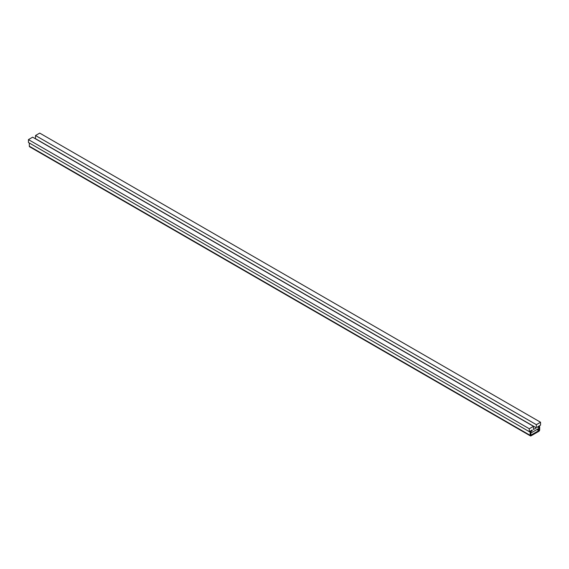 <?xml version="1.0" encoding="UTF-8"?>
<svg xmlns="http://www.w3.org/2000/svg" width="569" height="569" viewBox="0 0 569 569"><rect width="100%" height="100%" fill="white"/><g stroke="black" fill="none" stroke-linecap="round" stroke-linejoin="round"><path stroke-width="0.85" d="M540.55 422.248L536.354 424.673L536.354 427.852L533.473 429.517L533.473 426.337L529.284 428.756L529.284 431.651L532.164 429.986L532.164 430.705L530.785 431.793L531.033 432.952L538.8 428.464L539.049 427.02L537.669 427.525L537.669 426.807L540.55 425.143L540.55 422.248L39.716 133.096L35.527 135.522L35.399 138.772M536.354 424.673L35.527 135.522M536.354 427.852L35.527 138.701M533.473 426.337L32.646 137.179L28.45 139.604L28.45 142.499L529.284 431.651M529.284 428.756L28.45 139.604M530.415 435.904A1.238 0.718 -60 0 0 531.033 435.84L538.8 431.359A1.238 0.718 -60 0 0 539.675 429.844L539.675 426.658A1.238 0.718 -60 0 0 539.419 426.096A1.238 0.718 -60 0 0 538.8 426.153L537.669 426.807L537.669 427.525L539.049 427.02L538.8 430.633L530.856 435.136L530.785 431.793L532.164 430.705L532.164 429.986L531.033 430.633A1.238 0.718 -60 0 0 530.159 432.156L29.325 143.004L29.325 146.183A1.238 0.718 120 0 0 29.581 146.752L530.415 435.904A1.238 0.718 -60 0 1 530.159 435.335L29.325 146.183M530.159 432.156L530.159 435.335M539.049 430.2L537.421 429.261M538.8 430.633L536.916 429.552"/></g></svg>
